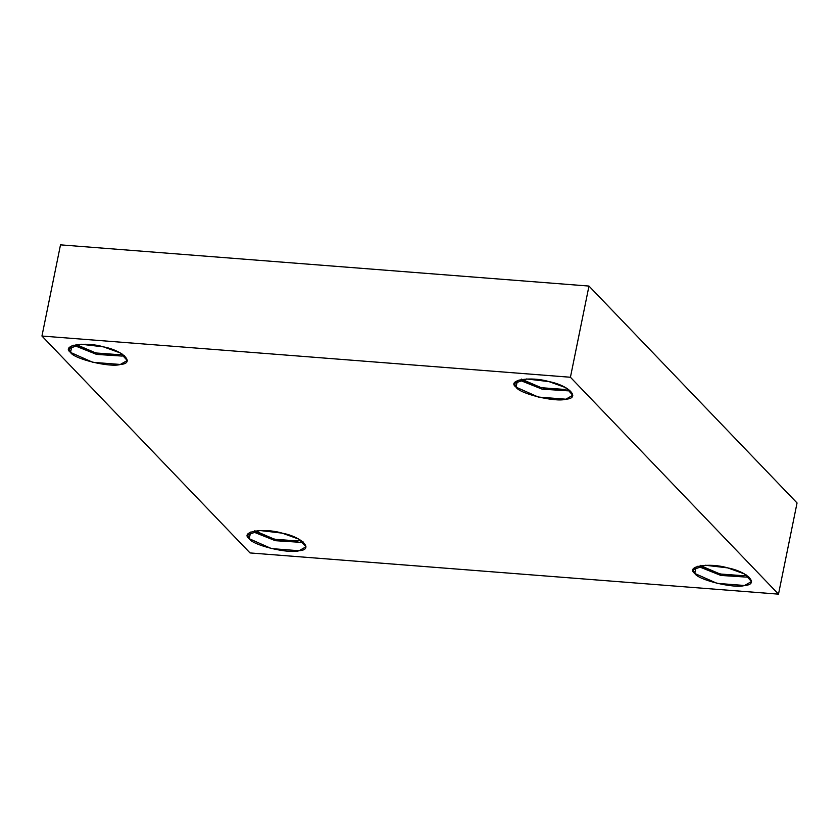<?xml version="1.0" encoding="UTF-8"?>
<svg xmlns="http://www.w3.org/2000/svg" width="839" height="839" viewBox="0 0 839 839"><rect width="100%" height="100%" fill="white"/><g stroke="black" fill="none" stroke-linecap="round" stroke-linejoin="round"><path stroke-width="1.26" d="M694.797 573.467L717.009 583.346L744.56 585.496L751.513 581.542L744.487 573.928L727.665 567.877L705.284 565.245L693.171 569.681L694.797 573.467L696.139 566.828L694.797 573.467C684.97 566.419 709.133 562.319 727.665 567.877C747.486 571.59 759.903 584.531 744.56 585.496C734.565 588.831 697.996 579.99 694.797 573.467M748.587 576.582L746.27 577.096L720.869 575.439L697.807 566.241L720.869 575.439L746.27 577.096L748.587 576.582M700.638 565.654L719.998 573.991L743.165 575.711L746.217 574.925L743.165 575.711C734.565 578.585 703.103 570.981 700.355 565.36M516.079 387.178L538.302 397.057L565.853 399.207L572.806 395.263L565.78 387.649L548.958 381.598L526.577 378.966L514.464 383.392L516.079 387.178L517.432 380.539L516.079 387.178C506.263 380.14 530.426 376.04 548.958 381.598C568.779 385.311 581.186 398.242 565.853 399.207C555.858 402.542 519.289 393.711 516.079 387.178M569.88 390.292L567.563 390.806L542.162 389.16L519.1 379.962L542.162 389.16L567.563 390.806L569.88 390.292M521.931 379.364L541.291 387.712L564.458 389.432L567.5 388.635L564.458 389.432C555.858 392.295 524.396 384.692 521.648 379.081M70.56 352.432L92.772 362.312L120.323 364.462L127.276 360.518L120.25 352.904L103.428 346.853L81.047 344.221L68.934 348.646L70.56 352.432L71.902 345.794L70.56 352.432C60.744 345.395 84.896 341.295 103.428 346.853C123.249 350.555 135.666 363.497 120.323 364.462C110.329 367.797 73.759 358.966 70.56 352.432M124.35 355.547L122.033 356.061L96.632 354.404L73.57 345.217L96.632 354.404L122.033 356.061L124.35 355.547M76.401 344.619L95.761 352.957L118.928 354.677L121.98 353.89L118.928 354.677C110.329 357.55 78.866 349.947 76.118 344.336M249.267 538.722L271.49 548.591L299.03 550.741L305.983 546.797L298.957 539.183L282.145 533.132L259.754 530.5L247.641 534.925L249.267 538.722L250.609 532.083L249.267 538.722C239.451 531.674 263.603 527.574 282.145 533.132C301.956 536.845 314.373 549.776 299.03 550.741C289.036 554.086 252.466 545.245 249.267 538.722M303.057 541.837L300.74 542.34L275.339 540.694L252.277 531.496L275.339 540.694L300.74 542.34L303.057 541.837M255.108 530.898L274.468 539.246L297.635 540.966L300.687 540.18L297.635 540.966C289.036 543.829 257.573 536.236 254.825 530.615M778.498 594.148L797.05 502.96L588.978 286.068L570.426 377.256L778.498 594.148L250.022 552.932L41.95 336.04L60.502 244.852L588.978 286.068L797.05 502.96L778.498 594.148L570.426 377.256L588.978 286.068L60.502 244.852L41.95 336.04L570.426 377.256L41.95 336.04L250.022 552.932L778.498 594.148"/></g></svg>
